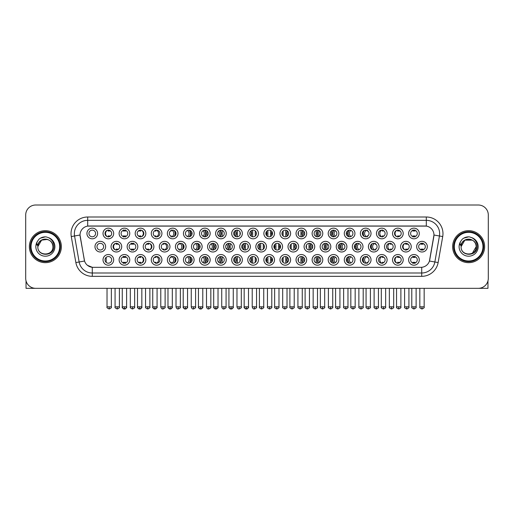<?xml version="1.0" encoding="UTF-8"?>
<svg xmlns="http://www.w3.org/2000/svg" width="514" height="514" viewBox="0 0 514 514"><rect width="100%" height="100%" fill="white"/><g stroke="black" fill="none" stroke-linecap="round" stroke-linejoin="round"><path stroke-width="0.77" d="M274.521 259.866A5.333 5.333 0 0 1 269.195 265.198A5.333 5.333 0 0 1 263.862 259.866A5.333 5.333 0 0 1 269.195 254.533A5.333 5.333 0 0 1 274.521 259.866M265.86 259.866A3.335 3.335 0 0 0 269.195 263.2A3.335 3.335 0 0 0 272.523 259.866A3.335 3.335 0 0 0 269.195 256.531A3.335 3.335 0 0 0 265.86 259.866M290.609 259.866A5.333 5.333 0 0 1 285.276 265.198A5.333 5.333 0 0 1 279.944 259.866A5.333 5.333 0 0 1 285.276 254.533A5.333 5.333 0 0 1 290.609 259.866M281.942 259.866A3.335 3.335 0 0 0 285.276 263.2A3.335 3.335 0 0 0 288.611 259.866A3.335 3.335 0 0 0 285.276 256.531A3.335 3.335 0 0 0 281.942 259.866M306.691 259.866A5.333 5.333 0 0 1 301.358 265.198A5.333 5.333 0 0 1 296.025 259.866A5.333 5.333 0 0 1 301.358 254.533A5.333 5.333 0 0 1 306.691 259.866M298.03 259.866A3.335 3.335 0 0 0 301.358 263.2A3.335 3.335 0 0 0 304.693 259.866A3.335 3.335 0 0 0 301.358 256.531A3.335 3.335 0 0 0 298.03 259.866M354.943 259.866A5.333 5.333 0 0 1 349.616 265.198A5.333 5.333 0 0 1 344.284 259.866A5.333 5.333 0 0 1 349.616 254.533A5.333 5.333 0 0 1 354.943 259.866M346.282 259.866A3.335 3.335 0 0 0 349.616 263.2A3.335 3.335 0 0 0 352.945 259.866A3.335 3.335 0 0 0 349.616 256.531A3.335 3.335 0 0 0 346.282 259.866M371.031 259.866A5.333 5.333 0 0 1 365.698 265.198A5.333 5.333 0 0 1 360.365 259.866A5.333 5.333 0 0 1 365.698 254.533A5.333 5.333 0 0 1 371.031 259.866M362.364 259.866A3.335 3.335 0 0 0 365.698 263.2A3.335 3.335 0 0 0 369.033 259.866A3.335 3.335 0 0 0 365.698 256.531A3.335 3.335 0 0 0 362.364 259.866M387.113 259.866A5.333 5.333 0 0 1 381.78 265.198A5.333 5.333 0 0 1 376.447 259.866A5.333 5.333 0 0 1 381.78 254.533A5.333 5.333 0 0 1 387.113 259.866M378.452 259.866A3.335 3.335 0 0 0 381.78 263.2A3.335 3.335 0 0 0 385.114 259.866A3.335 3.335 0 0 0 381.78 256.531A3.335 3.335 0 0 0 378.452 259.866M403.201 259.866A5.333 5.333 0 0 1 397.868 265.198A5.333 5.333 0 0 1 392.535 259.866A5.333 5.333 0 0 1 397.868 254.533A5.333 5.333 0 0 1 403.201 259.866M394.534 259.866A3.335 3.335 0 0 0 397.868 263.2A3.335 3.335 0 0 0 401.196 259.866A3.335 3.335 0 0 0 397.868 256.531A3.335 3.335 0 0 0 394.534 259.866M322.779 259.866A5.333 5.333 0 0 1 317.446 265.198A5.333 5.333 0 0 1 312.114 259.866A5.333 5.333 0 0 1 317.446 254.533A5.333 5.333 0 0 1 322.779 259.866M314.112 259.866A3.335 3.335 0 0 0 317.446 263.2A3.335 3.335 0 0 0 320.775 259.866A3.335 3.335 0 0 0 317.446 256.531A3.335 3.335 0 0 0 314.112 259.866M338.861 259.866A5.333 5.333 0 0 1 333.528 265.198A5.333 5.333 0 0 1 328.195 259.866A5.333 5.333 0 0 1 333.528 254.533A5.333 5.333 0 0 1 338.861 259.866M330.194 259.866A3.335 3.335 0 0 0 333.528 263.2A3.335 3.335 0 0 0 336.863 259.866A3.335 3.335 0 0 0 333.528 256.531A3.335 3.335 0 0 0 330.194 259.866M258.439 259.866A5.333 5.333 0 0 1 253.106 265.198A5.333 5.333 0 0 1 247.774 259.866A5.333 5.333 0 0 1 253.106 254.533A5.333 5.333 0 0 1 258.439 259.866M249.772 259.866A3.335 3.335 0 0 0 253.106 263.2A3.335 3.335 0 0 0 256.441 259.866A3.335 3.335 0 0 0 253.106 256.531A3.335 3.335 0 0 0 249.772 259.866M242.357 259.866A5.333 5.333 0 0 1 237.025 265.198A5.333 5.333 0 0 1 231.692 259.866A5.333 5.333 0 0 1 237.025 254.533A5.333 5.333 0 0 1 242.357 259.866M233.69 259.866A3.335 3.335 0 0 0 237.025 263.2A3.335 3.335 0 0 0 240.353 259.866A3.335 3.335 0 0 0 237.025 256.531A3.335 3.335 0 0 0 233.69 259.866M226.269 259.866A5.333 5.333 0 0 1 220.936 265.198A5.333 5.333 0 0 1 215.604 259.866A5.333 5.333 0 0 1 220.936 254.533A5.333 5.333 0 0 1 226.269 259.866M217.608 259.866A3.335 3.335 0 0 0 220.936 263.2A3.335 3.335 0 0 0 224.271 259.866A3.335 3.335 0 0 0 220.936 256.531A3.335 3.335 0 0 0 217.608 259.866M210.187 259.866A5.333 5.333 0 0 1 204.855 265.198A5.333 5.333 0 0 1 199.522 259.866A5.333 5.333 0 0 1 204.855 254.533A5.333 5.333 0 0 1 210.187 259.866M201.52 259.866A3.335 3.335 0 0 0 204.855 263.2A3.335 3.335 0 0 0 208.189 259.866A3.335 3.335 0 0 0 204.855 256.531A3.335 3.335 0 0 0 201.52 259.866M194.099 259.866A5.333 5.333 0 0 1 188.773 265.198A5.333 5.333 0 0 1 183.44 259.866A5.333 5.333 0 0 1 188.773 254.533A5.333 5.333 0 0 1 194.099 259.866M185.438 259.866A3.335 3.335 0 0 0 188.773 263.2A3.335 3.335 0 0 0 192.101 259.866A3.335 3.335 0 0 0 188.773 256.531A3.335 3.335 0 0 0 185.438 259.866M178.017 259.866A5.333 5.333 0 0 1 172.685 265.198A5.333 5.333 0 0 1 167.352 259.866A5.333 5.333 0 0 1 172.685 254.533A5.333 5.333 0 0 1 178.017 259.866M169.35 259.866A3.335 3.335 0 0 0 172.685 263.2A3.335 3.335 0 0 0 176.019 259.866A3.335 3.335 0 0 0 172.685 256.531A3.335 3.335 0 0 0 169.35 259.866M161.936 259.866A5.333 5.333 0 0 1 156.603 265.198A5.333 5.333 0 0 1 151.27 259.866A5.333 5.333 0 0 1 156.603 254.533A5.333 5.333 0 0 1 161.936 259.866M153.268 259.866A3.335 3.335 0 0 0 156.603 263.2A3.335 3.335 0 0 0 159.931 259.866A3.335 3.335 0 0 0 156.603 256.531A3.335 3.335 0 0 0 153.268 259.866M145.847 259.866A5.333 5.333 0 0 1 140.515 265.198A5.333 5.333 0 0 1 135.182 259.866A5.333 5.333 0 0 1 140.515 254.533A5.333 5.333 0 0 1 145.847 259.866M137.187 259.866A3.335 3.335 0 0 0 140.515 263.2A3.335 3.335 0 0 0 143.849 259.866A3.335 3.335 0 0 0 140.515 256.531A3.335 3.335 0 0 0 137.187 259.866M129.766 259.866A5.333 5.333 0 0 1 124.433 265.198A5.333 5.333 0 0 1 119.1 259.866A5.333 5.333 0 0 1 124.433 254.533A5.333 5.333 0 0 1 129.766 259.866M121.098 259.866A3.335 3.335 0 0 0 124.433 263.2A3.335 3.335 0 0 0 127.768 259.866A3.335 3.335 0 0 0 124.433 256.531A3.335 3.335 0 0 0 121.098 259.866M113.678 259.866A5.333 5.333 0 0 1 108.351 265.198A5.333 5.333 0 0 1 103.018 259.866A5.333 5.333 0 0 1 108.351 254.533A5.333 5.333 0 0 1 113.678 259.866M105.017 259.866A3.335 3.335 0 0 0 108.351 263.2A3.335 3.335 0 0 0 111.679 259.866A3.335 3.335 0 0 0 108.351 256.531A3.335 3.335 0 0 0 105.017 259.866M419.283 259.866A5.333 5.333 0 0 1 413.95 265.198A5.333 5.333 0 0 1 408.617 259.866A5.333 5.333 0 0 1 413.95 254.533A5.333 5.333 0 0 1 419.283 259.866M410.615 259.866A3.335 3.335 0 0 0 413.95 263.2A3.335 3.335 0 0 0 417.284 259.866A3.335 3.335 0 0 0 413.95 256.531A3.335 3.335 0 0 0 410.615 259.866M266.483 246.669A5.333 5.333 0 0 1 261.151 252.001A5.333 5.333 0 0 1 255.818 246.669A5.333 5.333 0 0 1 261.151 241.336A5.333 5.333 0 0 1 266.483 246.669M257.816 246.669A3.335 3.335 0 0 0 261.151 250.003A3.335 3.335 0 0 0 264.485 246.669A3.335 3.335 0 0 0 261.151 243.334A3.335 3.335 0 0 0 257.816 246.669M282.565 246.669A5.333 5.333 0 0 1 277.232 252.001A5.333 5.333 0 0 1 271.9 246.669A5.333 5.333 0 0 1 277.232 241.336A5.333 5.333 0 0 1 282.565 246.669M273.898 246.669A3.335 3.335 0 0 0 277.232 250.003A3.335 3.335 0 0 0 280.567 246.669A3.335 3.335 0 0 0 277.232 243.334A3.335 3.335 0 0 0 273.898 246.669M298.653 246.669A5.333 5.333 0 0 1 293.321 252.001A5.333 5.333 0 0 1 287.988 246.669A5.333 5.333 0 0 1 293.321 241.336A5.333 5.333 0 0 1 298.653 246.669M289.986 246.669A3.335 3.335 0 0 0 293.321 250.003A3.335 3.335 0 0 0 296.649 246.669A3.335 3.335 0 0 0 293.321 243.334A3.335 3.335 0 0 0 289.986 246.669M314.735 246.669A5.333 5.333 0 0 1 309.402 252.001A5.333 5.333 0 0 1 304.07 246.669A5.333 5.333 0 0 1 309.402 241.336A5.333 5.333 0 0 1 314.735 246.669M306.068 246.669A3.335 3.335 0 0 0 309.402 250.003A3.335 3.335 0 0 0 312.737 246.669A3.335 3.335 0 0 0 309.402 243.334A3.335 3.335 0 0 0 306.068 246.669M362.987 246.669A5.333 5.333 0 0 1 357.654 252.001A5.333 5.333 0 0 1 352.321 246.669A5.333 5.333 0 0 1 357.654 241.336A5.333 5.333 0 0 1 362.987 246.669M354.319 246.669A3.335 3.335 0 0 0 357.654 250.003A3.335 3.335 0 0 0 360.989 246.669A3.335 3.335 0 0 0 357.654 243.334A3.335 3.335 0 0 0 354.319 246.669M379.075 246.669A5.333 5.333 0 0 1 373.742 252.001A5.333 5.333 0 0 1 368.409 246.669A5.333 5.333 0 0 1 373.742 241.336A5.333 5.333 0 0 1 379.075 246.669M370.408 246.669A3.335 3.335 0 0 0 373.742 250.003A3.335 3.335 0 0 0 377.07 246.669A3.335 3.335 0 0 0 373.742 243.334A3.335 3.335 0 0 0 370.408 246.669M395.157 246.669A5.333 5.333 0 0 1 389.824 252.001A5.333 5.333 0 0 1 384.491 246.669A5.333 5.333 0 0 1 389.824 241.336A5.333 5.333 0 0 1 395.157 246.669M386.489 246.669A3.335 3.335 0 0 0 389.824 250.003A3.335 3.335 0 0 0 393.159 246.669A3.335 3.335 0 0 0 389.824 243.334A3.335 3.335 0 0 0 386.489 246.669M411.239 246.669A5.333 5.333 0 0 1 405.906 252.001A5.333 5.333 0 0 1 400.573 246.669A5.333 5.333 0 0 1 405.906 241.336A5.333 5.333 0 0 1 411.239 246.669M402.578 246.669A3.335 3.335 0 0 0 405.906 250.003A3.335 3.335 0 0 0 409.24 246.669A3.335 3.335 0 0 0 405.906 243.334A3.335 3.335 0 0 0 402.578 246.669M330.817 246.669A5.333 5.333 0 0 1 325.484 252.001A5.333 5.333 0 0 1 320.151 246.669A5.333 5.333 0 0 1 325.484 241.336A5.333 5.333 0 0 1 330.817 246.669M322.156 246.669A3.335 3.335 0 0 0 325.484 250.003A3.335 3.335 0 0 0 328.819 246.669A3.335 3.335 0 0 0 325.484 243.334A3.335 3.335 0 0 0 322.156 246.669M346.905 246.669A5.333 5.333 0 0 1 341.572 252.001A5.333 5.333 0 0 1 336.24 246.669A5.333 5.333 0 0 1 341.572 241.336A5.333 5.333 0 0 1 346.905 246.669M338.238 246.669A3.335 3.335 0 0 0 341.572 250.003A3.335 3.335 0 0 0 344.907 246.669A3.335 3.335 0 0 0 341.572 243.334A3.335 3.335 0 0 0 338.238 246.669M250.395 246.669A5.333 5.333 0 0 1 245.062 252.001A5.333 5.333 0 0 1 239.73 246.669A5.333 5.333 0 0 1 245.062 241.336A5.333 5.333 0 0 1 250.395 246.669M241.734 246.669A3.335 3.335 0 0 0 245.062 250.003A3.335 3.335 0 0 0 248.397 246.669A3.335 3.335 0 0 0 245.062 243.334A3.335 3.335 0 0 0 241.734 246.669M234.313 246.669A5.333 5.333 0 0 1 228.981 252.001A5.333 5.333 0 0 1 223.648 246.669A5.333 5.333 0 0 1 228.981 241.336A5.333 5.333 0 0 1 234.313 246.669M225.646 246.669A3.335 3.335 0 0 0 228.981 250.003A3.335 3.335 0 0 0 232.315 246.669A3.335 3.335 0 0 0 228.981 243.334A3.335 3.335 0 0 0 225.646 246.669M218.232 246.669A5.333 5.333 0 0 1 212.899 252.001A5.333 5.333 0 0 1 207.566 246.669A5.333 5.333 0 0 1 212.899 241.336A5.333 5.333 0 0 1 218.232 246.669M209.564 246.669A3.335 3.335 0 0 0 212.899 250.003A3.335 3.335 0 0 0 216.227 246.669A3.335 3.335 0 0 0 212.899 243.334A3.335 3.335 0 0 0 209.564 246.669M202.143 246.669A5.333 5.333 0 0 1 196.811 252.001A5.333 5.333 0 0 1 191.478 246.669A5.333 5.333 0 0 1 196.811 241.336A5.333 5.333 0 0 1 202.143 246.669M193.476 246.669A3.335 3.335 0 0 0 196.811 250.003A3.335 3.335 0 0 0 200.145 246.669A3.335 3.335 0 0 0 196.811 243.334A3.335 3.335 0 0 0 193.476 246.669M186.062 246.669A5.333 5.333 0 0 1 180.729 252.001A5.333 5.333 0 0 1 175.396 246.669A5.333 5.333 0 0 1 180.729 241.336A5.333 5.333 0 0 1 186.062 246.669M177.394 246.669A3.335 3.335 0 0 0 180.729 250.003A3.335 3.335 0 0 0 184.063 246.669A3.335 3.335 0 0 0 180.729 243.334A3.335 3.335 0 0 0 177.394 246.669M169.973 246.669A5.333 5.333 0 0 1 164.641 252.001A5.333 5.333 0 0 1 159.308 246.669A5.333 5.333 0 0 1 164.641 241.336A5.333 5.333 0 0 1 169.973 246.669M161.312 246.669A3.335 3.335 0 0 0 164.641 250.003A3.335 3.335 0 0 0 167.975 246.669A3.335 3.335 0 0 0 164.641 243.334A3.335 3.335 0 0 0 161.312 246.669M153.892 246.669A5.333 5.333 0 0 1 148.559 252.001A5.333 5.333 0 0 1 143.226 246.669A5.333 5.333 0 0 1 148.559 241.336A5.333 5.333 0 0 1 153.892 246.669M145.224 246.669A3.335 3.335 0 0 0 148.559 250.003A3.335 3.335 0 0 0 151.893 246.669A3.335 3.335 0 0 0 148.559 243.334A3.335 3.335 0 0 0 145.224 246.669M137.81 246.669A5.333 5.333 0 0 1 132.477 252.001A5.333 5.333 0 0 1 127.144 246.669A5.333 5.333 0 0 1 132.477 241.336A5.333 5.333 0 0 1 137.81 246.669M129.142 246.669A3.335 3.335 0 0 0 132.477 250.003A3.335 3.335 0 0 0 135.805 246.669A3.335 3.335 0 0 0 132.477 243.334A3.335 3.335 0 0 0 129.142 246.669M121.722 246.669A5.333 5.333 0 0 1 116.389 252.001A5.333 5.333 0 0 1 111.056 246.669A5.333 5.333 0 0 1 116.389 241.336A5.333 5.333 0 0 1 121.722 246.669M113.054 246.669A3.335 3.335 0 0 0 116.389 250.003A3.335 3.335 0 0 0 119.723 246.669A3.335 3.335 0 0 0 116.389 243.334A3.335 3.335 0 0 0 113.054 246.669M105.64 246.669A5.333 5.333 0 0 1 100.307 252.001A5.333 5.333 0 0 1 94.974 246.669A5.333 5.333 0 0 1 100.307 241.336A5.333 5.333 0 0 1 105.64 246.669M96.973 246.669A3.335 3.335 0 0 0 100.307 250.003A3.335 3.335 0 0 0 103.642 246.669A3.335 3.335 0 0 0 100.307 243.334A3.335 3.335 0 0 0 96.973 246.669M427.327 246.669A5.333 5.333 0 0 1 421.994 252.001A5.333 5.333 0 0 1 416.661 246.669A5.333 5.333 0 0 1 421.994 241.336A5.333 5.333 0 0 1 427.327 246.669M418.659 246.669A3.335 3.335 0 0 0 421.994 250.003A3.335 3.335 0 0 0 425.329 246.669A3.335 3.335 0 0 0 421.994 243.334A3.335 3.335 0 0 0 418.659 246.669M354.943 233.472A5.333 5.333 0 0 1 349.616 238.804A5.333 5.333 0 0 1 344.284 233.472A5.333 5.333 0 0 1 349.616 228.139A5.333 5.333 0 0 1 354.943 233.472M346.282 233.472A3.335 3.335 0 0 0 349.616 236.8A3.335 3.335 0 0 0 352.945 233.472A3.335 3.335 0 0 0 349.616 230.137A3.335 3.335 0 0 0 346.282 233.472M371.031 233.472A5.333 5.333 0 0 1 365.698 238.804A5.333 5.333 0 0 1 360.365 233.472A5.333 5.333 0 0 1 365.698 228.139A5.333 5.333 0 0 1 371.031 233.472M362.364 233.472A3.335 3.335 0 0 0 365.698 236.8A3.335 3.335 0 0 0 369.033 233.472A3.335 3.335 0 0 0 365.698 230.137A3.335 3.335 0 0 0 362.364 233.472M387.113 233.472A5.333 5.333 0 0 1 381.78 238.804A5.333 5.333 0 0 1 376.447 233.472A5.333 5.333 0 0 1 381.78 228.139A5.333 5.333 0 0 1 387.113 233.472M378.452 233.472A3.335 3.335 0 0 0 381.78 236.8A3.335 3.335 0 0 0 385.114 233.472A3.335 3.335 0 0 0 381.78 230.137A3.335 3.335 0 0 0 378.452 233.472M403.201 233.472A5.333 5.333 0 0 1 397.868 238.804A5.333 5.333 0 0 1 392.535 233.472A5.333 5.333 0 0 1 397.868 228.139A5.333 5.333 0 0 1 403.201 233.472M394.534 233.472A3.335 3.335 0 0 0 397.868 236.8A3.335 3.335 0 0 0 401.196 233.472A3.335 3.335 0 0 0 397.868 230.137A3.335 3.335 0 0 0 394.534 233.472M338.861 233.472A5.333 5.333 0 0 1 333.528 238.804A5.333 5.333 0 0 1 328.195 233.472A5.333 5.333 0 0 1 333.528 228.139A5.333 5.333 0 0 1 338.861 233.472M330.194 233.472A3.335 3.335 0 0 0 333.528 236.8A3.335 3.335 0 0 0 336.863 233.472A3.335 3.335 0 0 0 333.528 230.137A3.335 3.335 0 0 0 330.194 233.472M322.779 233.472A5.333 5.333 0 0 1 317.446 238.804A5.333 5.333 0 0 1 312.114 233.472A5.333 5.333 0 0 1 317.446 228.139A5.333 5.333 0 0 1 322.779 233.472M314.112 233.472A3.335 3.335 0 0 0 317.446 236.8A3.335 3.335 0 0 0 320.775 233.472A3.335 3.335 0 0 0 317.446 230.137A3.335 3.335 0 0 0 314.112 233.472M306.691 233.472A5.333 5.333 0 0 1 301.358 238.804A5.333 5.333 0 0 1 296.025 233.472A5.333 5.333 0 0 1 301.358 228.139A5.333 5.333 0 0 1 306.691 233.472M298.03 233.472A3.335 3.335 0 0 0 301.358 236.8A3.335 3.335 0 0 0 304.693 233.472A3.335 3.335 0 0 0 301.358 230.137A3.335 3.335 0 0 0 298.03 233.472M290.609 233.472A5.333 5.333 0 0 1 285.276 238.804A5.333 5.333 0 0 1 279.944 233.472A5.333 5.333 0 0 1 285.276 228.139A5.333 5.333 0 0 1 290.609 233.472M281.942 233.472A3.335 3.335 0 0 0 285.276 236.8A3.335 3.335 0 0 0 288.611 233.472A3.335 3.335 0 0 0 285.276 230.137A3.335 3.335 0 0 0 281.942 233.472M274.521 233.472A5.333 5.333 0 0 1 269.195 238.804A5.333 5.333 0 0 1 263.862 233.472A5.333 5.333 0 0 1 269.195 228.139A5.333 5.333 0 0 1 274.521 233.472M265.86 233.472A3.335 3.335 0 0 0 269.195 236.8A3.335 3.335 0 0 0 272.523 233.472A3.335 3.335 0 0 0 269.195 230.137A3.335 3.335 0 0 0 265.86 233.472M258.439 233.472A5.333 5.333 0 0 1 253.106 238.804A5.333 5.333 0 0 1 247.774 233.472A5.333 5.333 0 0 1 253.106 228.139A5.333 5.333 0 0 1 258.439 233.472M249.772 233.472A3.335 3.335 0 0 0 253.106 236.8A3.335 3.335 0 0 0 256.441 233.472A3.335 3.335 0 0 0 253.106 230.137A3.335 3.335 0 0 0 249.772 233.472M242.357 233.472A5.333 5.333 0 0 1 237.025 238.804A5.333 5.333 0 0 1 231.692 233.472A5.333 5.333 0 0 1 237.025 228.139A5.333 5.333 0 0 1 242.357 233.472M233.69 233.472A3.335 3.335 0 0 0 237.025 236.8A3.335 3.335 0 0 0 240.353 233.472A3.335 3.335 0 0 0 237.025 230.137A3.335 3.335 0 0 0 233.69 233.472M226.269 233.472A5.333 5.333 0 0 1 220.936 238.804A5.333 5.333 0 0 1 215.604 233.472A5.333 5.333 0 0 1 220.936 228.139A5.333 5.333 0 0 1 226.269 233.472M217.608 233.472A3.335 3.335 0 0 0 220.936 236.8A3.335 3.335 0 0 0 224.271 233.472A3.335 3.335 0 0 0 220.936 230.137A3.335 3.335 0 0 0 217.608 233.472M210.187 233.472A5.333 5.333 0 0 1 204.855 238.804A5.333 5.333 0 0 1 199.522 233.472A5.333 5.333 0 0 1 204.855 228.139A5.333 5.333 0 0 1 210.187 233.472M201.52 233.472A3.335 3.335 0 0 0 204.855 236.8A3.335 3.335 0 0 0 208.189 233.472A3.335 3.335 0 0 0 204.855 230.137A3.335 3.335 0 0 0 201.52 233.472M194.099 233.472A5.333 5.333 0 0 1 188.773 238.804A5.333 5.333 0 0 1 183.44 233.472A5.333 5.333 0 0 1 188.773 228.139A5.333 5.333 0 0 1 194.099 233.472M185.438 233.472A3.335 3.335 0 0 0 188.773 236.8A3.335 3.335 0 0 0 192.101 233.472A3.335 3.335 0 0 0 188.773 230.137A3.335 3.335 0 0 0 185.438 233.472M178.017 233.472A5.333 5.333 0 0 1 172.685 238.804A5.333 5.333 0 0 1 167.352 233.472A5.333 5.333 0 0 1 172.685 228.139A5.333 5.333 0 0 1 178.017 233.472M169.35 233.472A3.335 3.335 0 0 0 172.685 236.8A3.335 3.335 0 0 0 176.019 233.472A3.335 3.335 0 0 0 172.685 230.137A3.335 3.335 0 0 0 169.35 233.472M161.936 233.472A5.333 5.333 0 0 1 156.603 238.804A5.333 5.333 0 0 1 151.27 233.472A5.333 5.333 0 0 1 156.603 228.139A5.333 5.333 0 0 1 161.936 233.472M153.268 233.472A3.335 3.335 0 0 0 156.603 236.8A3.335 3.335 0 0 0 159.931 233.472A3.335 3.335 0 0 0 156.603 230.137A3.335 3.335 0 0 0 153.268 233.472M145.847 233.472A5.333 5.333 0 0 1 140.515 238.804A5.333 5.333 0 0 1 135.182 233.472A5.333 5.333 0 0 1 140.515 228.139A5.333 5.333 0 0 1 145.847 233.472M137.187 233.472A3.335 3.335 0 0 0 140.515 236.8A3.335 3.335 0 0 0 143.849 233.472A3.335 3.335 0 0 0 140.515 230.137A3.335 3.335 0 0 0 137.187 233.472M129.766 233.472A5.333 5.333 0 0 1 124.433 238.804A5.333 5.333 0 0 1 119.1 233.472A5.333 5.333 0 0 1 124.433 228.139A5.333 5.333 0 0 1 129.766 233.472M121.098 233.472A3.335 3.335 0 0 0 124.433 236.8A3.335 3.335 0 0 0 127.768 233.472A3.335 3.335 0 0 0 124.433 230.137A3.335 3.335 0 0 0 121.098 233.472M113.678 233.472A5.333 5.333 0 0 1 108.351 238.804A5.333 5.333 0 0 1 103.018 233.472A5.333 5.333 0 0 1 108.351 228.139A5.333 5.333 0 0 1 113.678 233.472M105.017 233.472A3.335 3.335 0 0 0 108.351 236.8A3.335 3.335 0 0 0 111.679 233.472A3.335 3.335 0 0 0 108.351 230.137A3.335 3.335 0 0 0 105.017 233.472M97.596 233.472A5.333 5.333 0 0 1 92.263 238.804A5.333 5.333 0 0 1 86.93 233.472A5.333 5.333 0 0 1 92.263 228.139A5.333 5.333 0 0 1 97.596 233.472M88.928 233.472A3.335 3.335 0 0 0 92.263 236.8A3.335 3.335 0 0 0 95.598 233.472A3.335 3.335 0 0 0 92.263 230.137A3.335 3.335 0 0 0 88.928 233.472M419.283 233.472A5.333 5.333 0 0 1 413.95 238.804A5.333 5.333 0 0 1 408.617 233.472A5.333 5.333 0 0 1 413.95 228.139A5.333 5.333 0 0 1 419.283 233.472M410.615 233.472A3.335 3.335 0 0 0 413.95 236.8A3.335 3.335 0 0 0 417.284 233.472A3.335 3.335 0 0 0 413.95 230.137A3.335 3.335 0 0 0 410.615 233.472M75.866 262.558L71.279 236.562A16.666 16.666 0 0 1 87.688 217.004L426.312 217.004A16.666 16.666 0 0 1 442.721 236.562L438.134 262.558A16.666 16.666 0 0 1 421.724 276.333L92.276 276.333A16.666 16.666 0 0 1 75.866 262.558L84.553 261.028L80.165 236.568A9.001 9.001 0 0 1 89.025 226.006L424.975 226.006A9.001 9.001 0 0 1 433.835 236.568L429.723 259.898A9.001 9.001 0 0 1 420.863 267.331L93.137 267.331A9.001 9.001 0 0 1 84.277 259.898L80.023 235.02L74.562 235.984A13.332 13.332 0 0 1 87.688 220.339L426.312 220.339A13.332 13.332 0 0 1 439.438 235.984L434.857 261.979A13.332 13.332 0 0 1 421.724 272.998L92.276 272.998A13.332 13.332 0 0 1 79.143 261.979L74.562 235.984A13.332 13.332 0 0 1 74.357 233.671M29.369 246.669A15.998 15.998 0 0 0 45.367 262.667A15.998 15.998 0 0 0 61.359 246.669A15.998 15.998 0 0 0 45.367 230.67A15.998 15.998 0 0 0 29.369 246.669A15.998 15.998 0 0 0 45.367 262.667A15.998 15.998 0 0 0 61.359 246.669A15.998 15.998 0 0 0 45.367 230.67A15.998 15.998 0 0 0 29.369 246.669M452.641 246.669A15.998 15.998 0 0 0 468.633 262.667A15.998 15.998 0 0 0 484.631 246.669A15.998 15.998 0 0 0 468.633 230.67A15.998 15.998 0 0 0 452.641 246.669A15.998 15.998 0 0 0 468.633 262.667A15.998 15.998 0 0 0 484.631 246.669A15.998 15.998 0 0 0 468.633 230.67A15.998 15.998 0 0 0 452.641 246.669M87.688 217.004L87.688 226.102L426.312 226.102L426.312 217.004M80.023 235.001L80.126 233.671M420.863 267.331L93.137 267.331M92.276 276.333L92.276 267.293L87.47 265.327M442.721 236.562L433.977 235.02L429.447 261.028L438.134 262.558M488.3 215.006A9.997 9.997 0 0 0 478.303 205.009L35.697 205.009A9.997 9.997 0 0 0 25.7 215.006L25.7 278.331A9.997 9.997 0 0 0 35.697 288.328L478.303 288.328A9.997 9.997 0 0 0 488.3 278.331L488.3 215.006L488.3 278.331M25.7 215.006L25.7 278.331M478.303 205.009L35.697 205.009M35.697 288.328L478.303 288.328M412.954 236.999L412.954 235.823A2.557 2.557 0 0 0 414.952 235.823L414.952 236.999M414.952 229.944L414.952 231.12A2.557 2.557 0 0 0 412.954 231.12L412.954 229.944M420.992 250.196L420.992 249.02A2.557 2.557 0 0 0 422.99 249.02L422.99 250.196M422.99 243.141L422.99 244.317A2.557 2.557 0 0 0 420.992 244.317L420.992 243.141M412.954 263.393L412.954 262.217A2.557 2.557 0 0 0 414.952 262.217L414.952 263.393M414.952 256.338L414.952 257.514A2.557 2.557 0 0 0 412.954 257.514L412.954 256.338M397.714 236.999L397.714 235.823A2.557 2.557 0 0 0 399.712 235.823L399.712 236.247M396.911 230.278A3.669 3.669 0 0 0 396.911 236.665M399.712 230.696L399.712 231.12A2.557 2.557 0 0 0 397.714 231.12L397.714 229.944M383.977 235.977A2.557 2.557 0 0 1 382.474 235.823L382.474 236.999M381.941 230.143A3.669 3.669 0 0 0 381.941 236.8M378.529 232.746A4.999 4.999 0 0 0 378.529 234.191M383.977 230.966A2.557 2.557 0 0 0 382.474 231.12L382.474 229.944M363.559 236.022A5.333 5.333 0 0 1 363.559 230.914M367.87 236.003A2.557 2.557 0 0 1 367.24 235.823L367.24 236.999M366.508 230.24A3.669 3.669 0 0 0 366.508 236.703M364.233 230.478A4.999 4.999 0 0 0 364.233 236.466M367.87 230.94A2.557 2.557 0 0 0 367.24 231.12L367.24 229.944M348.749 236.691A5.333 5.333 0 0 1 348.749 230.253M350.959 230.42A3.669 3.669 0 0 0 350.959 236.517M349.257 230.156A4.999 4.999 0 0 0 349.257 236.787M346.667 231.91L346.667 235.026M405.758 250.196L405.758 249.02A2.557 2.557 0 0 0 407.756 249.02L407.756 249.444M404.955 243.475A3.669 3.669 0 0 0 404.955 249.862M407.756 243.893L407.756 244.317A2.557 2.557 0 0 0 405.758 244.317L405.758 243.141M392.021 249.174A2.557 2.557 0 0 1 390.518 249.02L390.518 250.196M389.985 243.34A3.669 3.669 0 0 0 389.985 249.997M386.573 245.943A4.999 4.999 0 0 0 386.573 247.388M392.021 244.163A2.557 2.557 0 0 0 390.518 244.317L390.518 243.141M371.596 249.219A5.333 5.333 0 0 1 371.596 244.111M375.907 249.2A2.557 2.557 0 0 1 375.278 249.02L375.278 250.196M374.552 243.437A3.669 3.669 0 0 0 374.552 249.9M372.277 243.675A4.999 4.999 0 0 0 372.277 249.663M375.907 244.137A2.557 2.557 0 0 0 375.278 244.317L375.278 243.141M397.714 263.393L397.714 262.217A2.557 2.557 0 0 0 399.712 262.217L399.712 262.641M396.911 256.672A3.669 3.669 0 0 0 396.911 263.059M399.712 257.09L399.712 257.514A2.557 2.557 0 0 0 397.714 257.514L397.714 256.338M26.034 280.888L26.034 288.328L64.693 288.328M487.966 280.888L487.966 288.328L449.307 288.328M60.363 246.669A14.996 14.996 0 0 0 45.367 231.673A14.996 14.996 0 0 0 30.365 246.669A14.996 14.996 0 0 0 45.367 261.665A14.996 14.996 0 0 0 60.363 246.669M59.695 246.669A14.334 14.334 0 0 0 45.367 232.334A14.334 14.334 0 0 0 31.033 246.669A14.334 14.334 0 0 0 45.367 260.996A14.334 14.334 0 0 0 59.695 246.669M38.177 244.401L37.818 246.669C37.406 256.904 53.957 256.717 53.906 246.669C53.938 242.512 52.081 239.492 48.342 237.609L46.087 236.87C43.369 236.71 40.979 237.507 38.903 239.267L37.541 241.214C36.719 242.608 36.533 243.964 37.002 245.281L39.43 241.683C41.685 239.421 44.377 238.676 47.5 239.44A7.537 7.537 0 0 0 38.177 244.401L37.83 246.669C37.368 236.948 53.36 236.948 52.897 246.669C53.36 256.39 37.368 256.39 37.83 246.669C37.368 236.948 53.36 236.948 52.897 246.669C53.36 256.39 37.368 256.39 37.83 246.669C37.368 236.948 53.36 236.948 52.897 246.669C53.36 256.39 37.368 256.39 37.83 246.669C37.368 236.948 53.36 236.948 52.897 246.669C53.36 256.39 37.368 256.39 37.83 246.669C37.368 236.948 53.36 236.948 52.897 246.669C53.36 236.948 37.368 236.948 37.83 246.669L41.595 240.141L47.5 239.44C50.867 240.642 52.666 243.051 52.897 246.669C53.36 236.948 37.368 236.948 37.83 246.669C37.368 236.948 53.36 236.948 52.897 246.669C53.36 236.948 37.368 236.948 37.83 246.669M38.923 239.248L40.452 238.162L45.438 236.845L40.452 238.162L38.923 239.248L40.452 238.162L45.438 236.845L40.452 238.162L38.923 239.248L40.452 238.162L45.438 236.845L40.452 238.162L38.923 239.248L40.452 238.162L45.438 236.845L40.452 238.162L38.923 239.248L40.452 238.162L45.438 236.845L40.452 238.162L38.923 239.248L40.452 238.162L45.438 236.845L40.452 238.162L38.923 239.248L40.452 238.162L45.438 236.845M483.635 246.669A14.996 14.996 0 0 0 468.633 231.673A14.996 14.996 0 0 0 453.637 246.669A14.996 14.996 0 0 0 468.633 261.665A14.996 14.996 0 0 0 483.635 246.669M482.967 246.669A14.334 14.334 0 0 0 468.633 232.334A14.334 14.334 0 0 0 454.305 246.669A14.334 14.334 0 0 0 468.633 260.996A14.334 14.334 0 0 0 482.967 246.669M461.45 244.401L461.09 246.669C460.679 256.904 477.23 256.717 477.178 246.669C477.21 242.512 475.354 239.492 471.614 237.609L469.359 236.87C466.641 236.71 464.251 237.507 462.176 239.267L460.814 241.214C459.991 242.608 459.805 243.964 460.274 245.281L462.703 241.683C464.958 239.421 467.65 238.676 470.773 239.44A7.537 7.537 0 0 0 461.45 244.401M472.405 240.141L464.868 240.141L461.103 246.669C460.64 236.948 476.632 236.948 476.17 246.669C476.632 236.948 460.64 236.948 461.103 246.669C460.64 236.948 476.632 236.948 476.17 246.669C476.632 236.948 460.64 236.948 461.103 246.669C460.64 236.948 476.632 236.948 476.17 246.669L472.405 253.19L476.17 246.669C476.632 256.39 460.64 256.39 461.103 246.669C460.64 236.948 476.632 236.948 476.17 246.669C476.632 256.39 460.64 256.39 461.103 246.669C460.64 236.948 476.632 236.948 476.17 246.669C476.632 256.39 460.64 256.39 461.103 246.669C460.64 236.948 476.632 236.948 476.17 246.669C476.632 256.39 460.64 256.39 461.103 246.669C460.64 236.948 476.632 236.948 476.17 246.669L472.405 253.19M461.103 246.669C460.64 236.948 476.632 236.948 476.17 246.669C476.632 236.948 460.64 236.948 461.103 246.669M470.773 239.44C474.139 240.642 475.938 243.051 476.17 246.669M462.195 239.248L463.724 238.162L468.71 236.845L463.724 238.162L462.195 239.248L463.724 238.162L468.71 236.845L463.724 238.162L462.195 239.248L463.724 238.162L468.71 236.845L463.724 238.162L462.195 239.248L463.724 238.162L468.71 236.845L463.724 238.162L462.195 239.248L463.724 238.162L468.71 236.845L463.724 238.162L462.195 239.248L463.724 238.162L468.71 236.845L463.724 238.162L462.195 239.248L463.724 238.162L468.71 236.845M356.793 249.888A5.333 5.333 0 0 1 356.793 243.45M359.003 243.623A3.669 3.669 0 0 0 359.003 249.714M357.301 243.353A4.999 4.999 0 0 0 357.301 249.984M354.711 245.107L354.711 248.223M383.977 262.371A2.557 2.557 0 0 1 382.474 262.217L382.474 263.393M381.941 256.537A3.669 3.669 0 0 0 381.941 263.194M378.529 259.146A4.999 4.999 0 0 0 378.529 260.592M383.977 257.36A2.557 2.557 0 0 0 382.474 257.514L382.474 256.338M363.559 262.423A5.333 5.333 0 0 1 363.559 257.315M367.87 262.397A2.557 2.557 0 0 1 367.24 262.217L367.24 263.393M366.508 256.634A3.669 3.669 0 0 0 366.508 263.097M364.233 256.871A4.999 4.999 0 0 0 364.233 262.86M367.87 257.334A2.557 2.557 0 0 0 367.24 257.514L367.24 256.338M348.749 263.084A5.333 5.333 0 0 1 348.749 256.647M350.959 256.82A3.669 3.669 0 0 0 350.959 262.911M349.257 256.55A4.999 4.999 0 0 0 349.257 263.181M346.667 258.311L346.667 261.427M333.599 236.8A5.333 5.333 0 0 1 333.599 230.137M335.372 230.69A3.669 3.669 0 0 0 335.372 236.247M334.004 230.169A4.999 4.999 0 0 0 334.004 236.768M331.71 230.677A6.663 6.663 0 0 0 331.427 231.39L331.427 235.553A6.663 6.663 0 0 0 331.71 236.26M318.282 236.697A5.333 5.333 0 0 1 318.282 230.246M319.753 231.069A3.669 3.669 0 0 0 319.753 235.875M318.616 230.349A4.999 4.999 0 0 0 318.616 236.588M316.701 230.221A6.663 6.663 0 0 0 316.194 231.39L316.194 235.553A6.663 6.663 0 0 0 316.701 236.723M302.862 236.446A5.333 5.333 0 0 1 302.862 230.497M304.127 231.608A3.669 3.669 0 0 0 304.127 235.328M303.151 230.657A4.999 4.999 0 0 0 303.151 236.279M301.512 230.143A6.663 6.663 0 0 0 300.953 231.39L300.953 235.553A6.663 6.663 0 0 0 301.512 236.8M287.384 236.054A5.333 5.333 0 0 1 287.384 230.889M288.489 232.585A3.669 3.669 0 0 0 288.489 234.352M287.634 231.12A4.999 4.999 0 0 0 287.634 235.823M286.202 230.266A6.663 6.663 0 0 0 285.713 231.39L285.713 235.553A6.663 6.663 0 0 0 286.202 236.671M298.383 234.962L298.383 231.975M341.643 250.003A5.333 5.333 0 0 1 341.643 243.334M343.41 243.893A3.669 3.669 0 0 0 343.41 249.444M342.048 243.373A4.999 4.999 0 0 0 342.048 249.965M339.754 243.874A6.663 6.663 0 0 0 339.471 244.587L339.471 248.75A6.663 6.663 0 0 0 339.754 249.457M326.319 249.894A5.333 5.333 0 0 1 326.319 243.443M327.797 244.266A3.669 3.669 0 0 0 327.797 249.072M326.66 243.546A4.999 4.999 0 0 0 326.66 249.785M324.745 243.418A6.663 6.663 0 0 0 324.231 244.587L324.231 248.75A6.663 6.663 0 0 0 324.745 249.92M310.906 249.643A5.333 5.333 0 0 1 310.906 243.694M312.171 244.812A3.669 3.669 0 0 0 312.171 248.525M311.195 243.861A4.999 4.999 0 0 0 311.195 249.476M309.556 243.34A6.663 6.663 0 0 0 308.998 244.587L308.998 248.75A6.663 6.663 0 0 0 309.556 249.997M295.428 249.251A5.333 5.333 0 0 1 295.428 244.086M296.533 245.788A3.669 3.669 0 0 0 296.533 247.549M295.678 244.317A4.999 4.999 0 0 0 295.678 249.02M294.246 243.469A6.663 6.663 0 0 0 293.757 244.587L293.757 248.75A6.663 6.663 0 0 0 294.246 249.868M306.421 248.159L306.421 245.178M333.599 263.2A5.333 5.333 0 0 1 333.599 256.531M335.372 257.09A3.669 3.669 0 0 0 335.372 262.648M334.004 256.57A4.999 4.999 0 0 0 334.004 263.168M331.71 257.077A6.663 6.663 0 0 0 331.427 257.784L331.427 261.947A6.663 6.663 0 0 0 331.71 262.66M318.282 263.091A5.333 5.333 0 0 1 318.282 256.64M319.753 257.463A3.669 3.669 0 0 0 319.753 262.268M318.616 256.749A4.999 4.999 0 0 0 318.616 262.988M316.701 256.614A6.663 6.663 0 0 0 316.194 257.784L316.194 261.947A6.663 6.663 0 0 0 316.701 263.117M302.862 262.84A5.333 5.333 0 0 1 302.862 256.891M304.127 258.009A3.669 3.669 0 0 0 304.127 261.722M303.151 257.058A4.999 4.999 0 0 0 303.151 262.68M301.512 256.537A6.663 6.663 0 0 0 300.953 257.784L300.953 261.947A6.663 6.663 0 0 0 301.512 263.194M271.861 235.463A5.333 5.333 0 0 1 271.861 231.48M282.064 234.371A5.333 5.333 0 0 0 282.064 232.572M272.092 231.827A4.999 4.999 0 0 0 272.092 235.116M270.814 230.561A6.663 6.663 0 0 0 270.48 231.39L270.48 235.553A6.663 6.663 0 0 0 270.814 236.382M283.008 235.913A6.663 6.663 0 0 0 283.143 235.553L283.143 231.39A6.663 6.663 0 0 0 283.008 231.024M256.319 234.371A5.333 5.333 0 0 1 256.319 232.572M266.522 235.463A5.333 5.333 0 0 0 266.522 231.48M266.291 235.116A4.999 4.999 0 0 0 266.291 231.827M255.374 231.024A6.663 6.663 0 0 0 255.24 231.39L255.24 235.553A6.663 6.663 0 0 0 255.374 235.913M267.569 236.382A6.663 6.663 0 0 0 267.903 235.553L267.903 231.39A6.663 6.663 0 0 0 267.569 230.561M250.999 236.054A5.333 5.333 0 0 0 250.999 230.889M250.748 235.823A4.999 4.999 0 0 0 250.748 231.12M249.894 234.352A3.669 3.669 0 0 0 249.894 232.585M239.999 231.975L239.999 234.962M252.181 236.671A6.663 6.663 0 0 0 252.67 235.553L252.67 231.39A6.663 6.663 0 0 0 252.181 230.266M235.521 236.446A5.333 5.333 0 0 0 235.521 230.497M235.232 236.279A4.999 4.999 0 0 0 235.232 230.657M234.256 235.328A3.669 3.669 0 0 0 234.256 231.608M236.87 236.8A6.663 6.663 0 0 0 237.429 235.553L237.429 231.39A6.663 6.663 0 0 0 236.87 230.143M220.108 236.697A5.333 5.333 0 0 0 220.108 230.246M219.767 236.588A4.999 4.999 0 0 0 219.767 230.349M218.63 235.875A3.669 3.669 0 0 0 218.63 231.069M221.682 236.723A6.663 6.663 0 0 0 222.189 235.553L222.189 231.39A6.663 6.663 0 0 0 221.682 230.221M204.784 236.8A5.333 5.333 0 0 0 204.784 230.137M204.379 236.768A4.999 4.999 0 0 0 204.379 230.169M203.011 236.247A3.669 3.669 0 0 0 203.011 230.69M206.673 236.26A6.663 6.663 0 0 0 206.956 235.553L206.956 231.39A6.663 6.663 0 0 0 206.673 230.677M279.905 248.66A5.333 5.333 0 0 1 279.905 244.677M290.108 247.568A5.333 5.333 0 0 0 290.108 245.769M280.13 245.024A4.999 4.999 0 0 0 280.13 248.313M278.858 243.758A6.663 6.663 0 0 0 278.517 244.587L278.517 248.75A6.663 6.663 0 0 0 278.858 249.579M291.053 249.117A6.663 6.663 0 0 0 291.187 248.75L291.187 244.587A6.663 6.663 0 0 0 291.053 244.221M264.357 247.568A5.333 5.333 0 0 1 264.357 245.769M274.56 248.66A5.333 5.333 0 0 0 274.56 244.677M274.335 248.313A4.999 4.999 0 0 0 274.335 245.024M263.412 244.221A6.663 6.663 0 0 0 263.284 244.587L263.284 248.75A6.663 6.663 0 0 0 263.412 249.117M275.613 249.579A6.663 6.663 0 0 0 275.947 248.75L275.947 244.587A6.663 6.663 0 0 0 275.613 243.758M259.043 249.251A5.333 5.333 0 0 0 259.043 244.086M258.786 249.02A4.999 4.999 0 0 0 258.786 244.317M257.938 247.549A3.669 3.669 0 0 0 257.938 245.788M248.044 245.178L248.044 248.159M260.225 249.868A6.663 6.663 0 0 0 260.707 248.75L260.707 244.587A6.663 6.663 0 0 0 260.225 243.469M243.565 249.643A5.333 5.333 0 0 0 243.565 243.694M243.276 249.476A4.999 4.999 0 0 0 243.276 243.861M242.3 248.525A3.669 3.669 0 0 0 242.3 244.812M244.915 249.997A6.663 6.663 0 0 0 245.474 248.75L245.474 244.587A6.663 6.663 0 0 0 244.915 243.34M228.145 249.894A5.333 5.333 0 0 0 228.145 243.443M227.805 249.785A4.999 4.999 0 0 0 227.805 243.546M226.668 249.072A3.669 3.669 0 0 0 226.668 244.266M229.719 249.92A6.663 6.663 0 0 0 230.233 248.75L230.233 244.587A6.663 6.663 0 0 0 229.719 243.418M212.828 250.003A5.333 5.333 0 0 0 212.828 243.334M212.417 249.965A4.999 4.999 0 0 0 212.417 243.373M211.055 249.444A3.669 3.669 0 0 0 211.055 243.893M214.717 249.457A6.663 6.663 0 0 0 214.993 248.75L214.993 244.587A6.663 6.663 0 0 0 214.717 243.874M287.384 262.448A5.333 5.333 0 0 1 287.384 257.283M288.489 258.985A3.669 3.669 0 0 0 288.489 260.746M287.634 257.514A4.999 4.999 0 0 0 287.634 262.217M286.202 256.666A6.663 6.663 0 0 0 285.713 257.784L285.713 261.947A6.663 6.663 0 0 0 286.202 263.065M298.383 261.363L298.383 258.375M271.861 261.857A5.333 5.333 0 0 1 271.861 257.874M282.064 260.765A5.333 5.333 0 0 0 282.064 258.966M272.092 258.221A4.999 4.999 0 0 0 272.092 261.51M270.814 256.955A6.663 6.663 0 0 0 270.48 257.784L270.48 261.947A6.663 6.663 0 0 0 270.814 262.776M283.008 262.313A6.663 6.663 0 0 0 283.143 261.947L283.143 257.784A6.663 6.663 0 0 0 283.008 257.424M256.319 260.765A5.333 5.333 0 0 1 256.319 258.966M266.522 261.857A5.333 5.333 0 0 0 266.522 257.874M266.291 261.51A4.999 4.999 0 0 0 266.291 258.221M255.374 257.424A6.663 6.663 0 0 0 255.24 257.784L255.24 261.947A6.663 6.663 0 0 0 255.374 262.313M267.569 262.776A6.663 6.663 0 0 0 267.903 261.947L267.903 257.784A6.663 6.663 0 0 0 267.569 256.955M250.999 262.448A5.333 5.333 0 0 0 250.999 257.283M250.748 262.217A4.999 4.999 0 0 0 250.748 257.514M249.894 260.746A3.669 3.669 0 0 0 249.894 258.985M239.999 258.375L239.999 261.363M252.181 263.065A6.663 6.663 0 0 0 252.67 261.947L252.67 257.784A6.663 6.663 0 0 0 252.181 256.666M235.521 262.84A5.333 5.333 0 0 0 235.521 256.891M235.232 262.68A4.999 4.999 0 0 0 235.232 257.058M234.256 261.722A3.669 3.669 0 0 0 234.256 258.009M236.87 263.194A6.663 6.663 0 0 0 237.429 261.947L237.429 257.784A6.663 6.663 0 0 0 236.87 256.537M220.108 263.091A5.333 5.333 0 0 0 220.108 256.64M219.767 262.988A4.999 4.999 0 0 0 219.767 256.749M218.63 262.268A3.669 3.669 0 0 0 218.63 257.463M221.682 263.117A6.663 6.663 0 0 0 222.189 261.947L222.189 257.784A6.663 6.663 0 0 0 221.682 256.614M189.634 236.691A5.333 5.333 0 0 0 189.634 230.253M189.126 236.787A4.999 4.999 0 0 0 189.126 230.156M187.424 236.517A3.669 3.669 0 0 0 187.424 230.42M191.716 235.026L191.716 231.91M174.824 236.022A5.333 5.333 0 0 0 174.824 230.914M170.513 236.003A2.557 2.557 0 0 0 171.143 235.823L171.143 236.999M174.15 236.466A4.999 4.999 0 0 0 174.15 230.478M171.875 236.703A3.669 3.669 0 0 0 171.875 230.24M170.513 230.94A2.557 2.557 0 0 1 171.143 231.12L171.143 229.944M154.406 235.977A2.557 2.557 0 0 0 155.909 235.823L155.909 236.999M159.854 234.191A4.999 4.999 0 0 0 159.854 232.746M156.442 236.8A3.669 3.669 0 0 0 156.442 230.143M154.406 230.966A2.557 2.557 0 0 1 155.909 231.12L155.909 229.944M138.671 236.247L138.671 235.823A2.557 2.557 0 0 0 140.669 235.823L140.669 236.999M141.472 236.665A3.669 3.669 0 0 0 141.472 230.278M140.669 229.944L140.669 231.12A2.557 2.557 0 0 0 138.671 231.12L138.671 230.696M123.431 236.999L123.431 235.823A2.557 2.557 0 0 0 125.435 235.823L125.435 236.999M125.435 229.944L125.435 231.12A2.557 2.557 0 0 0 123.431 231.12L123.431 229.944M108.197 236.999L108.197 235.823A2.557 2.557 0 0 0 110.195 235.823L110.195 236.247M107.394 230.278A3.669 3.669 0 0 0 107.394 236.665M110.195 230.696L110.195 231.12A2.557 2.557 0 0 0 108.197 231.12L108.197 229.944M197.678 249.888A5.333 5.333 0 0 0 197.678 243.45M197.17 249.984A4.999 4.999 0 0 0 197.17 243.353M195.461 249.714A3.669 3.669 0 0 0 195.461 243.623M199.76 248.223L199.76 245.107M182.868 249.219A5.333 5.333 0 0 0 182.868 244.111M178.557 249.2A2.557 2.557 0 0 0 179.187 249.02L179.187 250.196M182.194 249.663A4.999 4.999 0 0 0 182.194 243.675M179.919 249.9A3.669 3.669 0 0 0 179.919 243.437M178.557 244.137A2.557 2.557 0 0 1 179.187 244.317L179.187 243.141M162.45 249.174A2.557 2.557 0 0 0 163.953 249.02L163.953 250.196M167.898 247.388A4.999 4.999 0 0 0 167.898 245.943M164.486 249.997A3.669 3.669 0 0 0 164.486 243.34M162.45 244.163A2.557 2.557 0 0 1 163.953 244.317L163.953 243.141M146.715 249.444L146.715 249.02A2.557 2.557 0 0 0 148.713 249.02L148.713 250.196M149.516 249.862A3.669 3.669 0 0 0 149.516 243.475M148.713 243.141L148.713 244.317A2.557 2.557 0 0 0 146.715 244.317L146.715 243.893M131.475 250.196L131.475 249.02A2.557 2.557 0 0 0 133.473 249.02L133.473 250.196M133.473 243.141L133.473 244.317A2.557 2.557 0 0 0 131.475 244.317L131.475 243.141M116.235 250.196L116.235 249.02A2.557 2.557 0 0 0 118.239 249.02L118.239 249.444M115.438 243.475A3.669 3.669 0 0 0 115.438 249.862M118.239 243.893L118.239 244.317A2.557 2.557 0 0 0 116.235 244.317L116.235 243.141M204.784 263.2A5.333 5.333 0 0 0 204.784 256.531M204.379 263.168A4.999 4.999 0 0 0 204.379 256.57M203.011 262.648A3.669 3.669 0 0 0 203.011 257.09M206.673 262.66A6.663 6.663 0 0 0 206.956 261.947L206.956 257.784A6.663 6.663 0 0 0 206.673 257.077M189.634 263.084A5.333 5.333 0 0 0 189.634 256.647M189.126 263.181A4.999 4.999 0 0 0 189.126 256.55M187.424 262.911A3.669 3.669 0 0 0 187.424 256.82M191.716 261.427L191.716 258.311M174.824 262.423A5.333 5.333 0 0 0 174.824 257.315M170.513 262.397A2.557 2.557 0 0 0 171.143 262.217L171.143 263.393M174.15 262.86A4.999 4.999 0 0 0 174.15 256.871M171.875 263.097A3.669 3.669 0 0 0 171.875 256.634M170.513 257.334A2.557 2.557 0 0 1 171.143 257.514L171.143 256.338M154.406 262.371A2.557 2.557 0 0 0 155.909 262.217L155.909 263.393M159.854 260.592A4.999 4.999 0 0 0 159.854 259.146M156.442 263.194A3.669 3.669 0 0 0 156.442 256.537M154.406 257.36A2.557 2.557 0 0 1 155.909 257.514L155.909 256.338M138.671 262.641L138.671 262.217A2.557 2.557 0 0 0 140.669 262.217L140.669 263.393M141.472 263.059A3.669 3.669 0 0 0 141.472 256.672M140.669 256.338L140.669 257.514A2.557 2.557 0 0 0 138.671 257.514L138.671 257.09M123.431 263.393L123.431 262.217A2.557 2.557 0 0 0 125.435 262.217L125.435 263.393M125.435 256.338L125.435 257.514A2.557 2.557 0 0 0 123.431 257.514L123.431 256.338M421.724 267.293L421.724 276.333M71.279 236.562L74.562 235.984M421.994 306.826L419.829 306.826C419.385 307.52 420.111 308.239 421.994 308.991L421.994 306.826L424.159 306.826L424.159 288.328M413.95 306.826L411.785 306.826C411.348 307.52 412.067 308.239 413.95 308.991L413.95 306.826L416.115 306.826L416.115 288.328M406.754 306.826L404.589 306.826C404.152 307.52 404.871 308.239 406.754 308.991L406.754 306.826L408.919 306.826L408.919 288.328M391.52 306.826L389.349 306.826C388.912 307.52 389.631 308.239 391.52 308.991L391.52 306.826L393.685 306.826L393.685 288.328M376.28 306.826L374.115 306.826C373.672 307.52 374.398 308.239 376.28 308.991L376.28 306.826L378.445 306.826L378.445 288.328M398.71 306.826L396.545 306.826C396.108 307.52 396.827 308.239 398.71 308.991L398.71 306.826L400.881 306.826L400.881 288.328M37.541 241.214A9.535 9.535 0 0 0 45.367 256.203A9.535 9.535 0 0 0 48.342 237.609M460.814 241.214A9.535 9.535 0 0 0 468.633 256.203A9.535 9.535 0 0 0 471.614 237.609M361.04 306.826L358.875 306.826C358.438 307.52 359.157 308.239 361.04 308.991L361.04 306.826L363.205 306.826L363.205 288.328M383.476 306.826L381.311 306.826C380.868 307.52 381.594 308.239 383.476 308.991L383.476 306.826L385.641 306.826L385.641 288.328M368.236 306.826L366.071 306.826C365.634 307.52 366.353 308.239 368.236 308.991L368.236 306.826L370.401 306.826L370.401 288.328M353.002 306.826L350.831 306.826C350.394 307.52 351.113 308.239 353.002 308.991L353.002 306.826L355.168 306.826L355.168 288.328M345.806 306.826L343.635 306.826C343.198 307.52 343.917 308.239 345.806 308.991L345.806 306.826L347.972 306.826L347.972 288.328M330.566 306.826L328.401 306.826C327.958 307.52 328.684 308.239 330.566 308.991L330.566 306.826L332.731 306.826L332.731 288.328M315.326 306.826L313.161 306.826C312.724 307.52 313.444 308.239 315.326 308.991L315.326 306.826L317.498 306.826L317.498 288.328M300.092 306.826L297.927 306.826C297.484 307.52 298.204 308.239 300.092 308.991L300.092 306.826L302.258 306.826L302.258 288.328M337.762 306.826L335.597 306.826L335.597 288.328L335.597 306.826C335.154 307.52 335.88 308.239 337.762 308.991L337.762 306.826L339.927 306.826L339.927 288.328L339.927 306.826C340.371 307.52 339.645 308.239 337.762 308.991M322.522 306.826L320.357 306.826L320.357 288.328L320.357 306.826C319.92 307.52 320.64 308.239 322.522 308.991L322.522 306.826L324.687 306.826L324.687 288.328L324.687 306.826C325.131 307.52 324.405 308.239 322.522 308.991M307.288 306.826L305.117 306.826L305.117 288.328L305.117 306.826C304.68 307.52 305.4 308.239 307.288 308.991L307.288 306.826L309.454 306.826L309.454 288.328L309.454 306.826C309.891 307.52 309.171 308.239 307.288 308.991M284.852 306.826L282.687 306.826C282.244 307.52 282.97 308.239 284.852 308.991L284.852 306.826L287.018 306.826L287.018 288.328M269.612 306.826L267.447 306.826C267.01 307.52 267.73 308.239 269.612 308.991L269.612 306.826L271.784 306.826L271.784 288.328M254.379 306.826L252.213 306.826C252.586 308.368 253.312 309.094 254.379 308.991L254.379 306.826L256.544 306.826L256.544 288.328M239.138 306.826L236.973 306.826C237.352 308.368 238.072 309.094 239.138 308.991L239.138 306.826L241.304 306.826L241.304 288.328M223.898 306.826L221.733 306.826C222.112 308.368 222.838 309.094 223.898 308.991L223.898 306.826L226.07 306.826L226.07 288.328M208.665 306.826L206.499 306.826C206.879 308.368 207.598 309.094 208.665 308.991L208.665 306.826L210.83 306.826L210.83 288.328M292.048 306.826L289.883 306.826L289.883 288.328L289.883 306.826C289.44 307.52 290.166 308.239 292.048 308.991L292.048 306.826L294.214 306.826L294.214 288.328L294.214 306.826C294.657 307.52 293.931 308.239 292.048 308.991M276.808 306.826L274.643 306.826C274.206 307.52 274.926 308.239 276.808 308.991L276.808 306.826L278.98 306.826L278.98 288.328M261.575 306.826L259.409 306.826L259.409 288.328L259.409 306.826C258.966 307.52 259.692 308.239 261.575 308.991L261.575 306.826L263.74 306.826L263.74 288.328L263.74 306.826C264.177 307.52 263.457 308.239 261.575 308.991M246.334 306.826L244.169 306.826C243.726 307.52 244.452 308.239 246.334 308.991L246.334 306.826L248.5 306.826C248.943 307.52 248.217 308.239 246.334 308.991C245.268 309.094 244.548 308.368 244.169 306.826L244.169 288.328M231.094 306.826L228.929 306.826C228.492 307.52 229.212 308.239 231.094 308.991L231.094 306.826L233.266 306.826C233.703 307.52 232.983 308.239 231.094 308.991C230.028 309.094 229.308 308.368 228.929 306.826L228.929 288.328M215.861 306.826L213.696 306.826C213.252 307.52 213.978 308.239 215.861 308.991L215.861 306.826L218.026 306.826C218.463 307.52 217.743 308.239 215.861 308.991C214.794 309.094 214.068 308.368 213.696 306.826L213.696 288.328M109.193 306.826L107.028 306.826C106.591 307.52 107.31 308.239 109.193 308.991L109.193 306.826L111.358 306.826L111.358 288.328M193.425 306.826L191.259 306.826C191.638 308.368 192.358 309.094 193.425 308.991L193.425 306.826L195.59 306.826L195.59 288.328M178.191 306.826L176.019 306.826C176.398 308.368 177.124 309.094 178.191 308.991L178.191 306.826L180.356 306.826L180.356 288.328M162.951 306.826L160.786 306.826C161.165 308.368 161.884 309.094 162.951 308.991L162.951 306.826L165.116 306.826L165.116 288.328M147.711 306.826L145.546 306.826C145.109 307.52 145.828 308.239 147.711 308.991L147.711 306.826L149.876 306.826L149.876 288.328M132.477 306.826L130.305 306.826C129.869 307.52 130.588 308.239 132.477 308.991L132.477 306.826L134.642 306.826L134.642 288.328M117.237 306.826L115.072 306.826C114.628 307.52 115.354 308.239 117.237 308.991L117.237 306.826L119.402 306.826L119.402 288.328M200.621 306.826L198.455 306.826C198.018 307.52 198.738 308.239 200.621 308.991L200.621 306.826L202.786 306.826C203.229 307.52 202.503 308.239 200.621 308.991C199.554 309.094 198.834 308.368 198.455 306.826L198.455 288.328M185.381 306.826L183.215 306.826C182.778 307.52 183.498 308.239 185.381 308.991L185.381 306.826L187.552 306.826C187.989 307.52 187.269 308.239 185.381 308.991C184.32 309.094 183.594 308.368 183.215 306.826L183.215 288.328M170.147 306.826L167.982 306.826C167.538 307.52 168.264 308.239 170.147 308.991L170.147 306.826L172.312 306.826C172.749 307.52 172.029 308.239 170.147 308.991C169.08 309.094 168.361 308.368 167.982 306.826L167.982 288.328M154.907 306.826L152.742 306.826C152.305 307.52 153.024 308.239 154.907 308.991L154.907 306.826L157.072 306.826C157.515 307.52 156.789 308.239 154.907 308.991C153.84 309.094 153.121 308.368 152.742 306.826L152.742 288.328M139.673 306.826L137.501 306.826C137.065 307.52 137.784 308.239 139.673 308.991L139.673 306.826L141.838 306.826C142.275 307.52 141.556 308.239 139.673 308.991C138.607 309.094 137.88 308.368 137.501 306.826L137.501 288.328M124.433 306.826L122.268 306.826C121.824 307.52 122.55 308.239 124.433 308.991L124.433 306.826L126.598 306.826C127.042 307.52 126.315 308.239 124.433 308.991C123.366 309.094 122.647 308.368 122.268 306.826L122.268 288.328M419.829 306.826L419.829 288.328M424.159 306.826C424.596 307.52 423.877 308.239 421.994 308.991M411.785 306.826L411.785 288.328M416.115 306.826C416.558 307.52 415.832 308.239 413.95 308.991M404.589 306.826L404.589 288.328M408.919 306.826C409.362 307.52 408.636 308.239 406.754 308.991M389.349 306.826L389.349 288.328M393.685 306.826C394.122 307.52 393.403 308.239 391.52 308.991M374.115 306.826L374.115 288.328M378.445 306.826C378.882 307.52 378.163 308.239 376.28 308.991M396.545 306.826L396.545 288.328M400.881 306.826C401.318 307.52 400.599 308.239 398.71 308.991M358.875 306.826L358.875 288.328M363.205 306.826C363.649 307.52 362.923 308.239 361.04 308.991M381.311 306.826L381.311 288.328M385.641 306.826C386.078 307.52 385.359 308.239 383.476 308.991M366.071 306.826L366.071 288.328M370.401 306.826C370.845 307.52 370.119 308.239 368.236 308.991M350.831 306.826L350.831 288.328M355.168 306.826C355.604 307.52 354.885 308.239 353.002 308.991M343.635 306.826L343.635 288.328M347.972 306.826C348.408 307.52 347.689 308.239 345.806 308.991M328.401 306.826L328.401 288.328M332.731 306.826C333.175 307.52 332.449 308.239 330.566 308.991M313.161 306.826L313.161 288.328M317.498 306.826C317.935 307.52 317.215 308.239 315.326 308.991M297.927 306.826L297.927 288.328M302.258 306.826C302.695 307.52 301.975 308.239 300.092 308.991M282.687 306.826L282.687 288.328M287.018 306.826C287.461 307.52 286.735 308.239 284.852 308.991M267.447 306.826L267.447 288.328M271.784 306.826C272.221 307.52 271.501 308.239 269.612 308.991M252.213 306.826L252.213 288.328M256.544 306.826C256.981 307.52 256.261 308.239 254.379 308.991M236.973 306.826L236.973 288.328M241.304 306.826C241.747 307.52 241.021 308.239 239.138 308.991M221.733 306.826L221.733 288.328M226.07 306.826C226.507 307.52 225.787 308.239 223.898 308.991M206.499 306.826L206.499 288.328M210.83 306.826C211.267 307.52 210.547 308.239 208.665 308.991M274.643 306.826L274.643 288.328M278.98 306.826C279.417 307.52 278.697 308.239 276.808 308.991M246.334 308.991C247.401 309.094 248.121 308.368 248.5 306.826L248.5 288.328M231.094 308.991C232.161 309.094 232.887 308.368 233.266 306.826L233.266 288.328M215.861 308.991C216.927 309.094 217.647 308.368 218.026 306.826L218.026 288.328M106.192 257.321L106.192 262.41M107.028 306.826L107.028 288.328M111.358 306.826C111.801 307.52 111.075 308.239 109.193 308.991M191.259 306.826L191.259 288.328M195.59 306.826C196.033 307.52 195.307 308.239 193.425 308.991M176.019 306.826L176.019 288.328M180.356 306.826C180.793 307.52 180.073 308.239 178.191 308.991M160.786 306.826L160.786 288.328M165.116 306.826C165.553 307.52 164.833 308.239 162.951 308.991M145.546 306.826L145.546 288.328M149.876 306.826C150.319 307.52 149.593 308.239 147.711 308.991M130.305 306.826L130.305 288.328M134.642 306.826C135.079 307.52 134.36 308.239 132.477 308.991M115.072 306.826L115.072 288.328M119.402 306.826C119.846 307.52 119.12 308.239 117.237 308.991M200.621 308.991C201.687 309.094 202.407 308.368 202.786 306.826L202.786 288.328M185.381 308.991C186.447 309.094 187.173 308.368 187.552 306.826L187.552 288.328M170.147 308.991C171.213 309.094 171.933 308.368 172.312 306.826L172.312 288.328M154.907 308.991C155.973 309.094 156.699 308.368 157.072 306.826L157.072 288.328M139.673 308.991C140.733 309.094 141.459 308.368 141.838 306.826L141.838 288.328M124.433 308.991C125.5 309.094 126.219 308.368 126.598 306.826L126.598 288.328"/></g></svg>
